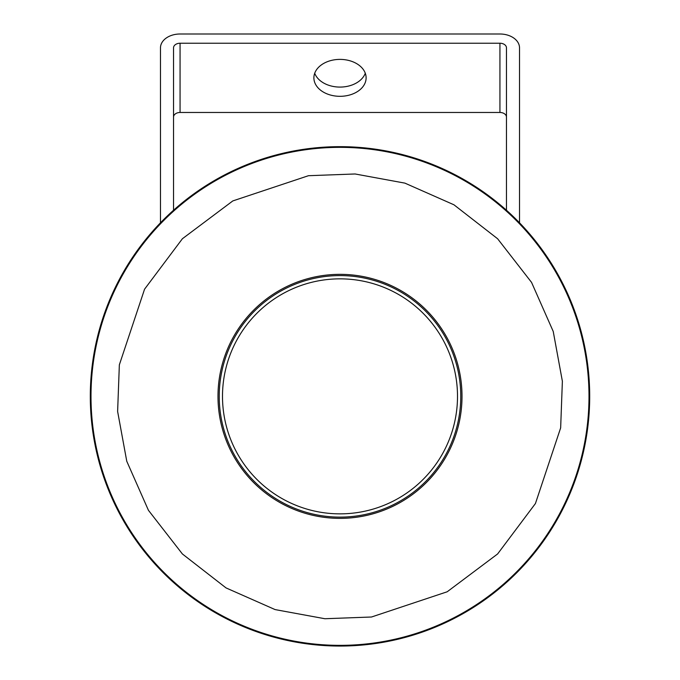 <?xml version="1.0" encoding="UTF-8"?>
<svg xmlns="http://www.w3.org/2000/svg" width="680" height="680" viewBox="0 0 680 680"><rect width="100%" height="100%" fill="white"/><g stroke="black" fill="none" stroke-linecap="round" stroke-linejoin="round"><path stroke-width="1.02" d="M163.438 219.793A249.696 249.696 0 0 1 516.562 219.793A249.696 249.696 0 0 1 516.562 572.917A249.696 249.696 0 0 1 163.438 572.917A249.696 249.696 0 0 1 163.438 219.793M426.275 482.63A122.009 122.009 0 0 1 253.725 482.63A122.009 122.009 0 0 1 253.725 310.08A122.009 122.009 0 0 1 426.275 310.08A122.009 122.009 0 0 1 426.275 482.63M460.437 387.396A120.768 120.768 0 0 1 348.959 516.792A120.768 120.768 0 0 1 219.564 405.314A120.768 120.768 0 0 1 331.041 275.918A120.768 120.768 0 0 1 460.437 387.396M348.721 513.536A117.504 117.504 0 0 1 222.819 405.076A117.504 117.504 0 0 1 331.279 279.174A117.504 117.504 0 0 1 457.181 387.634A117.504 117.504 0 0 1 348.721 513.536M313.888 77.852A26.112 18.462 180 0 0 340 96.314A26.112 18.462 180 0 0 366.112 77.852A26.112 18.462 180 0 0 340 59.39A26.112 18.462 180 0 0 313.888 77.852M314.721 73.236A26.112 18.462 180 0 0 340 87.082A26.112 18.462 180 0 0 365.279 73.236M173.536 210.239L173.536 47.846A6.528 4.615 180 0 1 180.064 43.231L499.936 43.231A6.528 4.615 180 0 1 506.464 47.846L506.464 210.239M506.464 117.087A6.528 4.615 0 0 0 499.936 112.472L180.064 112.472A6.528 4.615 0 0 0 173.536 117.087M519.52 222.802L519.52 47.846A19.584 13.846 0 0 0 499.936 34L180.064 34A19.584 13.846 0 0 0 160.48 47.846L160.48 222.802M497.607 553.962L447.177 591.787L371.518 617.006L324.887 618.732L275.102 609.586L226.041 587.911L182.393 553.962L148.444 510.315L126.769 461.252L117.623 411.468L119.348 364.837L144.568 289.178L182.393 238.748L232.824 200.923L308.482 175.703L355.113 173.978L404.898 183.124L453.96 204.799L497.607 238.748L531.556 282.396L553.231 331.457L562.377 381.242L560.652 427.873L535.432 503.531L497.607 553.962M516.069 572.424A248.99 248.99 0 0 1 163.931 572.424A248.99 248.99 0 0 1 163.931 220.286A248.99 248.99 0 0 1 516.069 220.286A248.99 248.99 0 0 1 516.069 572.424M180.064 43.231L180.064 112.472M499.936 43.231L499.936 112.472"/></g></svg>
